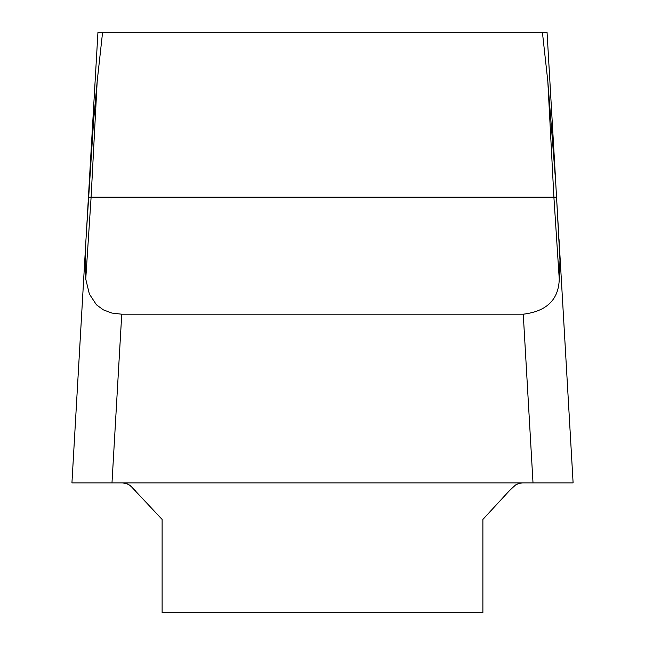 <?xml version="1.0" encoding="UTF-8"?>
<svg xmlns="http://www.w3.org/2000/svg" width="645" height="645" viewBox="0 0 645 645"><rect width="100%" height="100%" fill="white"/><g stroke="black" fill="none" stroke-linecap="round" stroke-linejoin="round"><path stroke-width="0.97" d="M89.228 183.043L97.951 32.25L547.049 32.25L555.772 183.043M558.618 232.998L556.579 197.684L559.981 260.37L559.255 279.083L553.894 197.144L91.106 197.144L97.185 81.286L102.595 32.25M556.579 197.684L556.546 197.144L553.894 197.144L547.815 81.286L542.405 32.25M97.185 81.286L93.573 121.107L86.382 232.998L89.236 183.019M555.764 183.019L547.815 81.286M86.382 232.998L85.624 245.439L85.745 279.083L91.106 197.144L88.454 197.144L89.784 173.811M559.255 279.075C558.691 299.635 546.694 311.342 523.256 314.196L121.744 314.196L111.98 313.083L103.394 309.89L96.444 304.795L89.381 294.064L85.745 279.083M556.546 197.144L555.047 171.046M522.595 482.887L518.983 483.411L515.573 484.951L509.606 490.482L482.887 519.427L482.887 612.75L162.113 612.75L162.113 519.427L130.274 485.516L126.484 483.565L122.405 482.887M135.329 490.41L129.5 485M127.267 483.855L126.428 483.54M522.071 482.895L518.741 483.492M517.355 484.016L515.5 485M121.744 314.196L111.988 482.887L482.887 482.887L71.934 482.887L573.107 482.887L559.465 247.003M71.934 482.887L86.011 238.803M533.012 482.887L523.256 314.196M557.159 482.887L573.066 482.887L557.159 482.887M558.989 238.803L573.107 482.887"/></g></svg>
